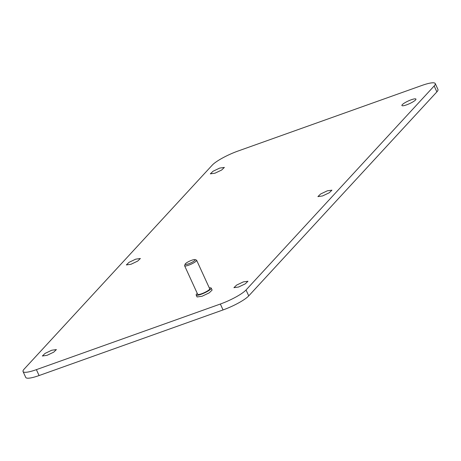<?xml version="1.0" encoding="UTF-8"?>
<svg xmlns="http://www.w3.org/2000/svg" width="461" height="461" viewBox="0 0 461 461"><rect width="100%" height="100%" fill="white"/><g stroke="black" fill="none" stroke-linecap="round" stroke-linejoin="round"><path stroke-width="0.69" d="M406.567 104.86A7.716 1.469 -24.6 0 0 415.931 99.098A7.716 1.469 -24.6 0 0 411.27 99.76A7.716 1.469 -24.6 0 0 401.9 105.523A7.716 1.469 -24.6 0 0 406.567 104.86M23.05 371.543L25.753 377.444A22.047 4.207 -24.6 0 0 39.081 375.554L36.379 369.653L220.346 304.03A22.047 4.207 -24.6 0 0 246.036 289.981L434.17 85.965A22.047 4.207 -24.6 0 0 435.247 83.556A22.047 4.207 -24.6 0 0 421.919 85.446L237.951 151.064A22.047 4.207 -24.6 0 0 212.262 165.119L24.128 369.128A22.047 4.207 -24.6 0 0 23.05 371.543A22.047 4.207 -24.6 0 0 36.379 369.653M39.081 375.554L223.049 309.936A22.047 4.207 -24.6 0 0 248.738 295.881L436.872 91.872A22.047 4.207 -24.6 0 0 437.95 89.457L435.247 83.556M196.173 294.988L197.072 296.959L202.068 296.25L209.208 292.862L212.106 290.073L211.207 288.108A8.269 1.579 155.4 0 1 201.169 294.279A8.269 1.579 155.4 0 1 196.173 294.988A8.269 1.579 155.4 0 1 197.279 293.444M219.707 168.086L224.374 167.424L221.666 170.023L215.005 173.186L210.343 173.849L213.045 171.244L219.707 168.086M327.281 190.837L331.943 190.174L329.24 192.773L322.579 195.937L317.911 196.599L320.62 194L327.281 190.837M135.718 259.163L140.386 258.5L137.678 261.099L131.016 264.262L126.354 264.925L129.057 262.321L135.718 259.163M51.73 350.239L56.398 349.576L53.689 352.175L47.028 355.339L42.366 356.001L45.069 353.403L51.73 350.239M243.293 281.913L247.955 281.25L245.252 283.849L238.591 287.013L233.923 287.676L236.631 285.077L243.293 281.913M195.009 259.595L196.421 260.096A6.615 1.262 155.4 0 1 196.64 260.263A6.615 1.262 155.4 0 1 188.612 265.202A6.615 1.262 155.4 0 1 184.613 265.772A6.615 1.262 155.4 0 1 184.625 265.496L185.172 264.101A5.509 1.049 155.4 0 1 191.857 260.211A5.509 1.049 155.4 0 1 195.009 259.595A5.509 1.049 155.4 0 1 193.626 261.358A5.509 1.049 155.4 0 1 188.497 263.853A5.509 1.049 155.4 0 1 185.172 264.101M196.64 260.263L209.703 288.793A6.615 1.262 155.4 0 1 201.67 293.732A6.615 1.262 155.4 0 1 197.677 294.302L184.613 265.772M209.306 287.935A8.269 1.579 155.4 0 1 211.207 288.108M436.872 91.872L434.17 85.965M248.738 295.881L246.036 289.981M223.049 309.936L220.346 304.03"/></g></svg>
